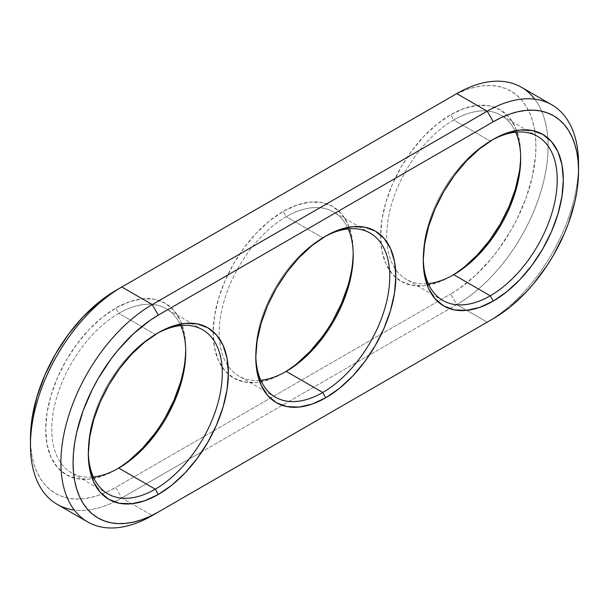 <?xml version="1.0" encoding="UTF-8"?>
<svg xmlns="http://www.w3.org/2000/svg" width="609" height="609" viewBox="0 0 609 609"><rect width="100%" height="100%" fill="white"/><g stroke="black" fill="none" stroke-linecap="round" stroke-linejoin="round"><path stroke-width="0.46" stroke-dasharray="3.04 2.28" d="M491.752 140.237A94.738 54.696 120 0 0 490.245 141.082L493.282 139.332L490.245 141.082A94.738 54.696 -60 0 1 491.752 140.237M453.705 119.988A94.738 54.696 -60 0 1 515.016 130.775A94.738 54.696 -60 0 1 515.678 132.191A94.738 54.696 120 0 0 501.07 115.299A94.738 54.696 120 0 0 453.705 119.988L490.245 141.082L453.705 119.988A94.738 54.696 120 0 0 386.928 242.108A94.738 54.696 120 0 0 395.568 269.338A94.738 54.696 120 0 0 406.34 279.386A94.738 54.696 120 0 0 428.272 283.588A94.738 54.696 -60 0 1 426.711 283.725A94.738 54.696 -60 0 1 395.568 269.338A94.738 54.696 -60 0 1 386.928 242.108A94.738 54.696 -60 0 1 453.705 119.988L450.66 114.713L453.705 119.988M464.324 267.008L450.66 276.456A99.046 57.185 120 0 0 452.198 275.542M520.68 156.939A99.046 57.185 120 0 0 520.695 155.15A99.046 57.185 120 0 0 450.66 114.713L464.324 108.379L477.464 105.395L489.567 105.882L500.179 109.81L508.896 117.035L515.366 127.281L519.348 140.146L520.695 155.15L519.348 171.7M324.277 236.924A94.738 54.696 120 0 0 322.77 237.776L325.807 236.018L322.77 237.776A94.738 54.696 -60 0 1 324.277 236.924M286.23 216.682A94.738 54.696 -60 0 1 347.541 227.462A94.738 54.696 -60 0 1 348.203 228.885A94.738 54.696 120 0 0 333.595 211.985A94.738 54.696 120 0 0 286.23 216.682L322.77 237.776L286.23 216.682A94.738 54.696 120 0 0 219.453 338.802A94.738 54.696 120 0 0 228.093 366.024A94.738 54.696 120 0 0 238.865 376.08A94.738 54.696 120 0 0 260.797 380.275A94.738 54.696 -60 0 1 259.236 380.412A94.738 54.696 -60 0 1 228.093 366.024A94.738 54.696 -60 0 1 219.453 338.802A94.738 54.696 -60 0 1 286.23 216.682L283.185 211.407L286.23 216.682M296.849 363.702L283.185 373.142A99.046 57.185 120 0 0 284.723 372.236M353.205 253.626A99.046 57.185 120 0 0 353.22 251.837A99.046 57.185 120 0 0 283.185 211.407L296.849 205.073L309.989 202.089L322.092 202.569L332.704 206.497L341.421 213.729L347.891 223.967L351.873 236.84L353.22 251.837L351.873 268.394L347.891 285.865M156.802 333.618A94.738 54.696 120 0 0 155.295 334.463L158.332 332.712L155.295 334.463A94.738 54.696 -60 0 1 156.802 333.618M118.755 313.369A94.738 54.696 -60 0 1 180.066 324.155A94.738 54.696 -60 0 1 180.728 325.571A94.738 54.696 120 0 0 166.12 308.679A94.738 54.696 120 0 0 118.755 313.369L155.295 334.463L118.755 313.369A94.738 54.696 120 0 0 56.865 396.855A94.738 54.696 120 0 0 71.39 472.767A94.738 54.696 120 0 0 93.322 476.969A94.738 54.696 -60 0 1 91.761 477.106A94.738 54.696 -60 0 1 53.204 412.643A94.738 54.696 -60 0 1 118.755 313.369L115.71 308.093L118.755 313.369M129.374 460.396L115.71 469.836A99.046 57.185 120 0 0 117.248 468.922M185.73 350.32A99.046 57.185 120 0 0 185.745 348.531A99.046 57.185 120 0 0 115.71 308.093L129.374 301.76L142.514 298.775L154.617 299.263L165.229 303.191L173.946 310.415L180.416 320.661L184.398 333.534L185.745 348.531L184.398 365.088L180.416 382.559M450.66 97.135L115.71 290.516L456.75 93.619L450.66 97.135L459.019 92.781L467.293 89.424L475.408 87.087L483.287 85.793L490.854 85.557L498.025 86.379L504.747 88.252L510.951 91.16L516.569 95.073L521.548 99.96L525.856 105.76L529.427 112.429L532.251 119.897L534.283 128.096L535.509 136.949L535.92 146.358L535.509 156.247L532.251 177.059L525.856 198.58L516.569 219.986L510.951 230.392L498.025 250.093L490.854 259.206L475.408 275.504L459.019 288.735L450.66 294.033A120.574 69.616 120 0 0 534.801 131.095A120.574 69.616 120 0 0 450.66 97.135M30.45 438.191L30.861 447.6L32.087 456.453L34.119 464.652L36.943 472.12L40.514 478.788L44.822 484.589L49.801 489.469L55.419 493.389L61.623 496.297L68.345 498.17L75.516 498.992L83.083 498.756L90.962 497.462L99.077 495.125L107.351 491.767L115.71 487.413L450.66 294.033L115.71 487.413L121.8 497.964L152.25 515.541L121.8 497.964A129.192 74.587 -60 0 1 114.363 501.907A129.192 74.587 120 0 0 121.8 497.964L201.937 451.695L121.8 497.964L115.71 487.413A120.574 69.616 120 0 1 101.931 494.074A120.574 69.616 120 0 1 30.45 438.191M115.71 469.836L102.046 476.169L88.906 479.154L76.803 478.666L66.191 474.738L57.474 467.514L51.004 457.268L47.022 444.403L45.675 429.398L47.022 412.849L51.004 395.37L57.474 377.656L66.191 360.376L76.803 344.192L88.906 329.728L102.046 317.54L115.71 308.093A99.046 57.185 120 0 0 45.675 429.398A99.046 57.185 120 0 0 115.71 469.836L118.755 468.077M165.229 417.561L154.617 433.745M283.185 373.142L269.521 379.476L256.381 382.46L244.278 381.98L233.666 378.052L224.949 370.82L218.479 360.581L214.497 347.709L213.15 332.712L214.497 316.155L218.479 298.684L224.949 280.962L233.666 263.682L244.278 247.498L256.381 233.034L269.521 220.846L283.185 211.407A99.046 57.185 120 0 0 213.158 331.593A99.046 57.185 120 0 0 228.367 374.253A99.046 57.185 120 0 0 283.185 373.142L286.23 371.383M332.704 320.867L322.092 337.051M450.66 276.456L436.996 282.789L423.856 285.773L411.753 285.286L401.141 281.358L392.424 274.134L385.954 263.887L381.972 251.015L380.625 236.018L381.972 219.461L385.954 201.99L392.424 184.276L401.141 166.988L411.753 150.804L423.856 136.34L436.996 124.152L450.66 114.713A99.046 57.185 120 0 0 380.633 234.907A99.046 57.185 120 0 0 395.842 277.567A99.046 57.185 120 0 0 450.66 276.456L453.705 274.697M578.497 167.544A129.192 74.587 -60 0 1 487.329 322.092A129.192 74.587 120 0 0 578.55 163.943M534.748 99.16A129.192 74.587 -60 0 1 547.796 137.946A129.192 74.587 -60 0 1 456.75 304.584L487.2 322.161L456.75 304.584A129.192 74.587 120 0 0 547.796 137.946A129.192 74.587 120 0 0 521.342 87.216M57.208 504.359A129.192 74.587 120 0 0 114.363 501.907A129.192 74.587 -60 0 1 74.252 509.999M456.75 304.584L201.937 451.695L456.75 304.584L450.66 294.033L456.75 304.584M255.795 355.527A94.738 54.696 -60 0 1 322.77 237.776L322.77 237.776A94.738 54.696 120 0 0 255.78 353.806A94.738 54.696 120 0 0 255.795 355.534M423.27 258.84A94.738 54.696 -60 0 1 490.245 141.082L490.245 141.082A94.738 54.696 120 0 0 423.255 257.112A94.738 54.696 120 0 0 423.27 258.84M88.32 452.221A94.738 54.696 -60 0 1 155.295 334.463L155.295 334.463A94.738 54.696 120 0 0 88.305 450.493A94.738 54.696 120 0 0 88.32 452.221M520.695 158.667L520.695 155.15M353.22 255.354L353.22 251.837M185.745 352.048L185.745 348.531M202.66 329.773L166.12 308.679M537.61 136.393L501.07 115.299M370.135 233.08L333.595 211.985M275.405 397.175L238.865 376.08M442.88 300.481L406.34 279.386M107.93 493.869L71.39 472.767M155.295 334.463L158.34 332.704M88.305 450.493L88.305 454.009M322.77 237.776L325.815 236.018M255.78 353.806L255.78 357.323M490.245 141.082L493.29 139.324M423.255 257.112L423.255 260.629M487.2 322.161L493.29 318.644"/><path stroke-width="0.91" d="M490.245 295.791A94.738 54.696 120 0 0 557.227 180.629A94.738 54.696 120 0 0 491.752 140.237A94.738 54.696 -60 0 1 537.61 136.393A94.738 54.696 -60 0 1 552.135 212.305A94.738 54.696 -60 0 1 490.245 295.791L453.705 274.697A94.738 54.696 120 0 0 515.678 132.191A94.738 54.696 -60 0 1 520.695 158.667A94.738 54.696 -60 0 1 453.705 274.697L490.245 295.791A94.738 54.696 -60 0 1 442.88 300.481A94.738 54.696 -60 0 1 423.27 258.84A94.738 54.696 120 0 0 490.245 295.791L493.29 301.067L490.245 295.791M493.29 139.324A99.046 57.185 -60 0 1 563.325 179.762A99.046 57.185 -60 0 1 493.29 301.067L479.626 307.4L466.486 310.384L454.383 309.897L443.771 305.969L435.054 298.745L428.584 288.499L424.602 275.633L423.255 260.629L424.602 244.08L428.584 226.601L435.054 208.887L443.771 191.607L454.383 175.422L466.486 160.959L479.626 148.771L493.29 139.324L506.954 132.99L520.094 130.006L532.197 130.493L542.809 134.422L551.526 141.646L557.996 151.892L561.978 164.765L563.325 179.762L561.978 196.319L557.996 213.789L551.526 231.504L542.809 248.784L532.197 264.976L520.094 279.44L506.954 291.62L493.29 301.067A99.046 57.185 -60 0 1 423.255 260.629A99.046 57.185 -60 0 1 493.29 139.324L493.29 139.324M452.198 275.542A99.046 57.185 120 0 0 520.68 156.939M322.77 392.485A94.738 54.696 120 0 0 389.752 277.323A94.738 54.696 120 0 0 324.277 236.924A94.738 54.696 -60 0 1 370.135 233.08A94.738 54.696 -60 0 1 384.66 308.999A94.738 54.696 -60 0 1 322.77 392.485L286.23 371.383A94.738 54.696 120 0 0 348.203 228.885A94.738 54.696 -60 0 1 353.22 255.354A94.738 54.696 -60 0 1 286.23 371.383L322.77 392.485A94.738 54.696 -60 0 1 275.405 397.175A94.738 54.696 -60 0 1 255.795 355.527A94.738 54.696 120 0 0 322.77 392.485L325.815 397.753L322.77 392.485M325.815 236.018A99.046 57.185 -60 0 1 395.85 276.456A99.046 57.185 -60 0 1 325.815 397.753L312.151 404.094L299.011 407.071L286.908 406.591L276.296 402.663L267.579 395.439L261.109 385.192L257.127 372.32L255.78 357.323L257.127 340.766L261.109 323.295L267.579 305.581L276.296 288.293L286.908 272.109L299.011 257.645L312.151 245.457L325.815 236.018L339.479 229.684L352.619 226.7L364.722 227.18L375.334 231.108L384.051 238.34L390.521 248.586L394.503 261.451L395.85 276.456L394.503 293.005L390.521 310.476L384.051 328.198L375.334 345.478L364.722 361.662L352.619 376.126L339.479 388.314L325.815 397.753A99.046 57.185 -60 0 1 255.78 357.323A99.046 57.185 -60 0 1 325.815 236.018L325.815 236.018M284.723 372.236A99.046 57.185 120 0 0 353.205 253.626M155.295 489.172A94.738 54.696 120 0 0 222.277 374.017A94.738 54.696 120 0 0 156.802 333.618A94.738 54.696 -60 0 1 202.66 329.773A94.738 54.696 -60 0 1 217.185 405.685A94.738 54.696 -60 0 1 155.295 489.172L118.755 468.077A94.738 54.696 120 0 0 180.728 325.571A94.738 54.696 -60 0 1 185.745 352.048A94.738 54.696 -60 0 1 118.755 468.077L155.295 489.172A94.738 54.696 -60 0 1 107.93 493.869A94.738 54.696 -60 0 1 88.32 452.221A94.738 54.696 120 0 0 155.295 489.172L158.34 494.447L155.295 489.172M158.34 332.704A99.046 57.185 -60 0 1 228.375 373.142A99.046 57.185 -60 0 1 158.34 494.447L144.676 500.781L131.536 503.765L119.433 503.285L108.821 499.35L100.104 492.125L93.634 481.879L89.652 469.014L88.305 454.009L89.652 437.46L93.634 419.989L100.104 402.267L108.821 384.987L119.433 368.803L131.536 354.339L144.676 342.151L158.34 332.704L172.004 326.371L185.144 323.387L197.247 323.874L207.859 327.802L216.576 335.026L223.046 345.273L227.028 358.145L228.375 373.142L227.028 389.699L223.046 407.17L216.576 424.884L207.859 442.172L197.247 458.356L185.144 472.82L172.004 485.008L158.34 494.447A99.046 57.185 -60 0 1 88.305 454.009A99.046 57.185 -60 0 1 158.34 332.704L158.34 332.704M117.248 468.922A99.046 57.185 120 0 0 185.73 350.32M551.792 104.801L521.342 87.216A129.192 74.587 120 0 0 456.75 93.619L487.2 111.196L152.25 304.576L158.34 315.127L149.981 320.425L133.592 333.656L118.146 349.954L110.975 359.066L98.049 378.768L92.431 389.174L83.144 410.58L76.749 432.101L74.717 442.652L73.491 452.913L73.08 462.802L73.491 472.211L74.717 481.064L76.749 489.263L79.573 496.731L83.144 503.399L87.452 509.2L92.431 514.087L98.049 518L104.253 520.908L110.975 522.781L118.146 523.611L125.713 523.367L133.592 522.08L141.707 519.736L149.981 516.379L158.34 512.024L493.29 318.644L501.649 313.346L509.923 307.149L525.917 292.312L533.484 283.817L547.377 265.075L553.581 255.004L564.178 233.963L568.486 223.191L574.881 201.67L576.913 191.127L578.139 180.858L578.55 170.969L578.139 161.56L576.913 152.707L574.881 144.516L572.057 137.04L568.486 130.372L564.178 124.571L559.199 119.691L553.581 115.771L547.377 112.863L540.655 110.99L533.484 110.168L525.917 110.404L518.038 111.698L509.923 114.035L501.649 117.392L493.29 121.747L158.34 315.127L493.29 121.747L487.2 111.196A129.192 74.587 -60 0 1 551.792 104.801A129.192 74.587 -60 0 1 578.497 167.544M115.71 290.516L107.351 295.814L99.077 302.011L83.083 316.847L68.345 334.455L55.419 354.156L44.822 375.197L36.943 396.764L32.087 418.04L30.861 428.302L30.45 438.191A120.574 69.616 120 0 1 115.71 290.516L456.75 93.619L487.2 111.196L152.25 304.576L121.8 286.999A129.192 74.587 120 0 0 37.4 400.844A129.192 74.587 120 0 0 57.208 504.359L87.658 521.943A129.192 74.587 -60 0 1 67.85 418.421A129.192 74.587 -60 0 1 152.25 304.576L121.8 286.999L115.71 290.516L456.75 93.619A129.192 74.587 -60 0 1 534.748 99.16M180.416 382.559L173.946 400.273L165.229 417.561M154.617 433.745L142.514 448.209L129.374 460.396M347.891 285.865L341.421 303.587L332.704 320.867M322.092 337.051L309.989 351.515L296.849 363.702M519.348 171.7L515.366 189.178L508.896 206.893L500.179 224.173L489.567 240.357L477.464 254.821L464.324 267.008M578.55 170.969L578.55 163.943A129.192 74.587 120 0 0 487.2 111.196L493.29 121.747A120.574 69.616 -60 0 1 578.55 170.969A120.574 69.616 -60 0 1 493.29 318.644L158.34 512.024A120.574 69.616 -60 0 1 73.08 462.802A120.574 69.616 -60 0 1 158.34 315.127L152.25 304.576A129.192 74.587 120 0 0 60.9 462.802A129.192 74.587 120 0 0 152.25 515.541A129.192 74.587 -60 0 1 87.658 521.943M152.25 515.541L493.29 318.644L152.25 515.541M260.797 380.275A94.738 54.696 120 0 0 286.23 371.383A94.738 54.696 -60 0 1 260.797 380.275M428.272 283.588A94.738 54.696 120 0 0 453.705 274.697A94.738 54.696 -60 0 1 428.272 283.588M93.322 476.969A94.738 54.696 120 0 0 118.755 468.077A94.738 54.696 -60 0 1 93.322 476.969M74.252 509.999A129.192 74.587 -60 0 1 30.45 445.225A129.192 74.587 -60 0 1 121.8 286.999M30.45 445.225L30.45 438.191"/></g></svg>

